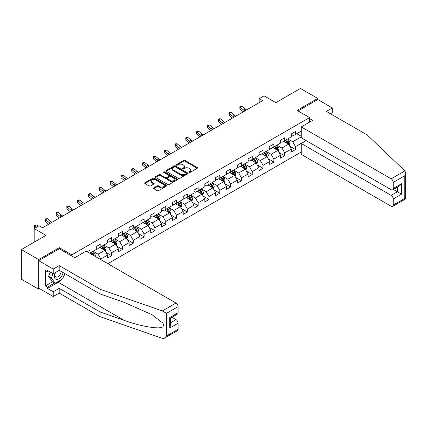 <?xml version="1.0" encoding="UTF-8"?>
<svg xmlns="http://www.w3.org/2000/svg" width="427" height="427" viewBox="0 0 427 427"><rect width="100%" height="100%" fill="white"/><g stroke="black" fill="none" stroke-linecap="round" stroke-linejoin="round"><path stroke-width="0.64" d="M189.054 172.471A0.673 0.39 0 0 0 190.004 172.471L197.237 168.297A0.961 0.555 0 0 0 197.514 167.902A0.961 0.555 0 0 0 197.237 167.507L184.987 160.44A0.961 0.555 0 0 0 183.626 160.44L176.399 164.614A0.673 0.39 0 0 0 176.202 164.886A0.673 0.39 0 0 0 176.399 165.164A0.673 0.39 0 0 0 177.349 165.164L178.283 164.619A3.08 1.777 0 0 1 182.639 164.619L183.658 165.212A3.08 1.777 0 0 1 184.56 166.466A3.08 1.777 0 0 1 183.658 167.726L182.724 168.265A0.673 0.39 0 0 0 182.526 168.542A0.673 0.39 0 0 0 182.724 168.814A0.673 0.39 0 0 0 183.679 168.814L184.613 168.275A3.08 1.777 0 0 1 188.969 168.275L189.988 168.862A3.08 1.777 0 0 1 190.89 170.122A3.08 1.777 0 0 1 189.988 171.376L189.054 171.921A0.673 0.39 0 0 0 188.857 172.193A0.673 0.39 0 0 0 189.054 172.471L189.054 171.921M153.757 187.859A0.961 0.555 0 0 0 153.474 188.248A0.961 0.555 0 0 0 153.757 188.643L157.189 190.629A0.961 0.555 0 0 0 158.55 190.629L166.583 185.991A0.961 0.555 0 0 0 166.861 185.601A0.961 0.555 0 0 0 166.583 185.206L154.334 178.134A0.961 0.555 0 0 0 152.973 178.134L144.945 182.772A0.961 0.555 0 0 0 144.662 183.162A0.961 0.555 0 0 0 144.945 183.557L149.098 185.953A0.961 0.555 0 0 0 150.453 185.953L153.891 183.968A0.961 0.555 0 0 0 154.174 183.578A0.961 0.555 0 0 0 153.891 183.183L151.836 181.993A2.573 1.484 0 0 1 151.078 180.941A2.573 1.484 0 0 1 152.669 179.57A2.573 1.484 0 0 1 155.476 179.895L163.536 184.549A2.573 1.484 0 0 1 164.288 185.601A2.573 1.484 0 0 1 162.703 186.973A2.573 1.484 0 0 1 159.895 186.652L158.55 185.873A0.961 0.555 0 0 0 157.189 185.873L153.757 187.859L153.757 188.643M330.445 113.747L332.318 112.664L332.318 107.946L317.757 99.539L317.757 98.456L300.427 88.453L275.821 102.661L264.035 95.856L259.184 98.658L262.648 100.66L42.492 227.767L39.028 225.766L34.176 228.568L34.176 242.173M59.337 248.818L59.337 247.655L38.681 259.584L21.35 249.576L45.956 235.368L34.176 228.568M59.337 247.655L71.816 254.86L309.58 117.59L309.58 122.111M317.757 98.456L297.101 110.385L309.58 117.59M178.353 178.411A0.961 0.555 0 0 0 179.714 178.411L187.741 173.773A0.961 0.555 0 0 0 188.024 173.383A0.961 0.555 0 0 0 187.741 172.988L175.497 165.916A0.961 0.555 0 0 0 174.136 165.916L166.103 170.554A0.961 0.555 0 0 0 165.825 170.944A0.961 0.555 0 0 0 166.103 171.339L178.353 178.411M164.027 172.615A0.673 0.39 0 0 1 164.71 172.711L164.71 171.91L177.162 179.1A0.961 0.555 0 0 1 177.445 179.489A0.961 0.555 0 0 1 177.162 179.884L169.135 184.517A0.961 0.555 0 0 1 167.774 184.517L155.524 177.445L158.961 175.481L158.961 174.68L155.524 176.661A0.961 0.555 0 0 0 155.241 177.056A0.961 0.555 0 0 0 155.524 177.445L155.524 176.661M158.961 175.481A0.961 0.555 0 0 1 160.322 175.481L160.322 174.68A0.961 0.555 0 0 0 158.961 174.68M160.322 174.68L165.286 177.547A0.961 0.555 0 0 0 166.647 177.547L168.927 176.228A0.961 0.555 0 0 0 169.209 175.839A0.961 0.555 0 0 0 168.927 175.444L163.76 172.46A0.673 0.39 0 0 1 163.562 172.182A0.673 0.39 0 0 1 163.979 171.825A0.673 0.39 0 0 1 164.71 171.91M38.681 259.584L38.681 289.196L21.35 279.194L21.35 249.576M71.816 256.019L71.816 254.86M107.828 263.683L301.259 152.007M301.259 131.116L295.505 134.436L295.505 131.516L291.347 133.918L291.347 136.837L284.692 140.68L284.692 137.761L280.534 140.157L280.534 143.082L273.878 146.925L273.878 144L269.72 146.402L269.72 149.327L263.064 153.165L263.064 150.245L258.906 152.647L258.906 155.567L252.25 159.41L252.25 156.49L248.092 158.892L248.092 161.812L241.436 165.655L241.436 162.73L237.279 165.132L237.279 168.057L230.623 171.894L230.623 168.975L226.465 171.376L226.465 174.296L219.809 178.139L219.809 175.219L215.651 177.621L215.651 180.541L208.995 184.384L208.995 181.464L204.837 183.861L204.837 186.786L198.181 190.629L198.181 187.704L194.023 190.106L194.023 193.025L187.368 196.868L187.368 193.949L183.21 196.351L183.21 199.27L176.554 203.113L176.554 200.194L172.396 202.595L172.396 205.515L165.74 209.358L165.74 206.433L161.582 208.835L161.582 211.76L154.926 215.598L154.926 212.678L150.768 215.08L150.768 218L144.112 221.843L144.112 218.923L139.955 221.325L139.955 224.244L133.299 228.087L133.299 225.162L129.141 227.564L129.141 230.489L122.485 234.327L122.485 231.407L118.327 233.809L118.327 236.729L111.671 240.572L111.671 237.652L107.513 240.054L107.513 242.974L100.857 246.817L100.857 243.897L96.699 246.294L96.699 249.219L90.044 253.062L90.044 250.137L87.204 251.781M306.01 140.542L295.505 146.605L295.505 149.525L291.347 151.927L291.347 149.007L284.692 152.845L284.692 155.77L280.534 158.171L280.534 155.247L273.878 159.09L273.878 162.009L269.72 164.411L269.72 161.491L263.064 165.334L263.064 168.254L258.906 170.656L258.906 167.736L252.25 171.579L252.25 174.499L248.092 176.901L248.092 173.976L241.436 177.819L241.436 180.744L237.279 183.14L237.279 180.221L230.623 184.064L230.623 186.983L226.465 189.385L226.465 186.466L219.809 190.309L219.809 193.228L215.651 195.63L215.651 192.71L208.995 196.548L208.995 199.473L204.837 201.875L204.837 198.95L198.181 202.793L198.181 205.713L194.023 208.114L194.023 205.195L187.368 209.038L187.368 211.957L183.21 214.359L183.21 211.44L176.554 215.277L176.554 218.202L172.396 220.604L172.396 217.679L165.74 221.522L165.74 224.447L161.582 226.844L161.582 223.924L154.926 227.767L154.926 230.687L150.768 233.089L150.768 230.169L144.112 234.012L144.112 236.932L139.955 239.333L139.955 236.409L133.299 240.252L133.299 243.176L129.141 245.573L129.141 242.653L122.485 246.496L122.485 249.416L118.327 251.818L118.327 248.898L111.671 252.741L111.671 255.661L107.513 258.063L107.513 255.143L100.857 258.981L100.857 259.664M90.044 253.062L89.734 253.238M99.747 247.457L104.743 250.339L98.087 254.182L93.097 251.3M96.699 247.617L98.087 248.418L100.857 246.817M98.087 254.182L100.857 258.981M104.743 250.339L107.513 255.143M110.561 241.212L115.557 244.095L108.901 247.938L103.91 245.055M107.513 241.372L108.901 242.173L111.671 240.572M108.901 247.938L111.671 252.741M115.557 244.095L118.327 248.898M121.375 234.967L126.371 237.85L119.715 241.693L114.724 238.81M118.327 235.128L119.715 235.928L122.485 234.327M119.715 241.693L122.485 246.496M126.371 237.85L129.141 242.653M132.189 228.728L137.184 231.61L130.529 235.448L125.538 232.571M129.141 228.888L130.529 229.689L133.299 228.087M130.529 235.448L133.299 240.252M137.184 231.61L139.955 236.409M143.002 222.483L147.998 225.365L141.342 229.208L136.352 226.326M139.955 222.643L141.342 223.444L144.112 221.843M141.342 229.208L144.112 234.012M147.998 225.365L150.768 230.169M153.816 216.238L158.812 219.12L152.156 222.963L147.166 220.081M150.768 216.398L152.156 217.199L154.926 215.598M152.156 222.963L154.926 227.767M158.812 219.12L161.582 223.924M164.63 209.999L169.626 212.881L162.97 216.719L157.979 213.836M161.582 210.159L162.97 210.959L165.74 209.358M162.97 216.719L165.74 221.522M169.626 212.881L172.396 217.679M175.444 203.754L180.44 206.636L173.784 210.479L168.793 207.597M172.396 203.914L173.784 204.714L176.554 203.113M173.784 210.479L176.554 215.277M180.44 206.636L183.21 211.44M186.257 197.509L191.253 200.391L184.597 204.234L179.607 201.352M183.21 197.669L184.597 198.47L187.368 196.868M184.597 204.234L187.368 209.038M191.253 200.391L194.023 205.195M197.071 191.269L202.067 194.146L195.411 197.989L190.421 195.107M194.023 191.429L195.411 192.23L198.181 190.629M195.411 197.989L198.181 202.793M202.067 194.146L204.837 198.95M207.885 185.024L212.881 187.907L206.225 191.75L201.234 188.867M204.837 185.185L206.225 185.985L208.995 184.384M206.225 191.75L208.995 196.548M212.881 187.907L215.651 192.71M218.699 178.78L223.695 181.662L217.039 185.505L212.048 182.623M215.651 178.94L217.039 179.74L219.809 178.139M217.039 185.505L219.809 190.309M223.695 181.662L226.465 186.466M229.512 172.535L234.508 175.417L227.853 179.26L222.862 176.378M226.465 172.695L227.853 173.495L230.623 171.894M227.853 179.26L230.623 184.064M234.508 175.417L237.279 180.221M240.326 166.295L245.322 169.177L238.666 173.015L233.676 170.138M237.279 166.455L238.666 167.256L241.436 165.655M238.666 173.015L241.436 177.819M245.322 169.177L248.092 173.976M251.14 160.05L256.136 162.933L249.48 166.776L244.49 163.893M248.092 160.21L249.48 161.011L252.25 159.41M249.48 166.776L252.25 171.579M256.136 162.933L258.906 167.736M261.954 153.805L266.95 156.688L260.294 160.531L255.303 157.648M258.906 153.966L260.294 154.766L263.064 153.165M260.294 160.531L263.064 165.334M266.95 156.688L269.72 161.491M272.768 147.566L277.763 150.448L271.108 154.286L266.117 151.404M269.72 147.726L271.108 148.527L273.878 146.925M271.108 154.286L273.878 159.09M277.763 150.448L280.534 155.247M283.581 141.321L288.577 144.203L281.921 148.046L276.931 145.164M280.534 141.481L281.921 142.282L284.692 140.68M281.921 148.046L284.692 152.845M288.577 144.203L291.347 149.007M301.259 136.88L292.735 141.801L287.745 138.919M296.754 133.715L301.259 136.32M291.347 135.236L292.735 136.037L295.505 134.436M292.735 141.801L295.505 146.605M38.681 289.196L39.615 288.657M259.184 98.658L259.184 102.661M289.719 146.183L295.505 149.525M278.906 152.428L284.692 155.77M268.092 158.668L273.878 162.009M257.278 164.913L263.064 168.254M246.464 171.158L252.25 174.499M235.651 177.402L241.436 180.744M224.837 183.642L230.623 186.983M214.023 189.887L219.809 193.228M203.209 196.132L208.995 199.473M192.396 202.371L198.181 205.713M181.582 208.616L187.368 211.957M170.768 214.861L176.554 218.202M159.954 221.101L165.74 224.447M149.14 227.345L154.926 230.687M138.327 233.59L144.112 236.932M127.513 239.835L133.299 243.176M116.699 246.075L122.485 249.416M105.885 252.32L111.671 255.661M189.321 172.561L189.988 172.177A3.08 1.777 0 0 0 190.89 170.923L190.89 170.122M184.56 166.466L184.56 167.267A3.08 1.777 0 0 1 183.658 168.526L182.996 168.911M197.221 168.302L184.987 161.241A0.961 0.555 0 0 0 183.626 161.241L176.666 165.254M187.731 173.784L175.497 166.717A0.961 0.555 0 0 0 174.136 166.717L166.119 171.344M186.044 173.656A0.673 0.39 0 0 0 186.241 173.383A0.673 0.39 0 0 0 186.044 173.106L175.289 166.898A0.673 0.39 0 0 0 174.339 166.898L173.351 167.469A3.08 1.777 0 0 0 172.449 168.729A3.08 1.777 0 0 0 173.351 169.983L180.701 174.227A3.08 1.777 0 0 0 185.056 174.227L186.044 173.656L186.044 174.456A0.673 0.39 0 0 0 186.241 174.184L186.241 173.383M172.449 168.729L172.449 169.53A3.08 1.777 0 0 0 173.351 170.784L173.351 169.983M186.044 174.456L185.056 175.027A3.08 1.777 0 0 1 180.701 175.027L173.351 170.784M160.322 175.481L165.286 178.347A0.961 0.555 0 0 0 166.647 178.347L168.927 177.029A0.961 0.555 0 0 0 169.209 176.639L169.209 175.839M164.71 172.711L177.152 179.89M170.442 180.52A2.573 1.484 0 0 0 173.25 180.845A2.573 1.484 0 0 0 174.835 179.473A2.573 1.484 0 0 0 174.083 178.422L171.243 176.778A0.961 0.555 0 0 0 169.882 176.778L167.603 178.096A0.961 0.555 0 0 0 167.32 178.491A0.961 0.555 0 0 0 167.603 178.881L170.442 180.52L170.442 181.32A2.573 1.484 0 0 0 173.25 181.646A2.573 1.484 0 0 0 174.835 180.269L174.835 179.473M167.32 178.491L167.32 179.287A0.961 0.555 0 0 0 167.603 179.682L167.603 178.881M170.442 181.32L167.603 179.682M164.288 185.601L164.288 186.402A2.573 1.484 0 0 1 162.703 187.773A2.573 1.484 0 0 1 159.895 187.448L158.55 186.674A0.961 0.555 0 0 0 157.189 186.674L153.768 188.649M151.078 180.941L151.078 181.742A2.573 1.484 0 0 0 151.836 182.793L151.836 181.993M153.88 183.978L151.836 182.793M166.567 186.001L154.334 178.934A0.961 0.555 0 0 0 152.973 178.934L144.956 183.562M289.122 145.153L289.949 143.072A2.599 1.5 -120 0 0 289.116 140.862L287.686 138.951M285.193 142.25L284.222 140.953M288.172 143.968L288.545 143.184A2.599 1.5 -120 0 0 287.803 141.62L286.373 139.714M285.722 140.088L287.307 142.207A1.324 0.763 60 0 1 287.547 142.607L288.545 143.184M285.54 140.195L286.971 142.1A2.599 1.5 60 0 1 287.713 143.664M244.954 110.876A4.9 2.829 60 0 1 243.598 110.054L240.294 107.273L239.91 109.002L243.214 111.783A7.35 4.243 -120 0 0 243.283 111.837M246.689 109.878A4.9 2.829 60 0 1 245.333 109.05L242.029 106.275L240.294 107.273L239.825 106.755L240.513 106.355L242.029 106.275M239.91 109.002L239.825 106.755M55.222 272.645A6.373 3.678 120 0 0 56.599 279.434A6.373 3.678 120 0 0 63.164 272.639M55.563 272.447A4.361 2.519 120 0 0 55.852 276.936A4.361 2.519 120 0 0 56.487 277.134A4.361 2.519 120 0 0 61.114 271.455M64.701 273.526L62.593 278.954L55.11 283.277L52.34 281.676L48.593 276.349L50.258 272.068M55.11 283.277L51.368 277.95L53.028 273.67M48.593 276.349L51.368 277.95M404.849 170.923L405.65 172.86L404.791 175.759L393.246 182.42A2.941 1.697 -120 0 0 391.169 178.822L404.849 170.923L367.252 134.996L326.356 111.383L332.318 107.946M306.18 140.638L301.259 143.483L301.259 154.366L391.169 206.273A2.941 1.697 -120 0 0 392.637 206.422A2.941 1.697 -120 0 0 393.246 205.072L393.246 198.993A2.941 1.697 -120 0 0 391.169 195.39L397.404 191.787L401.567 194.189L393.246 198.993M301.259 143.483L391.169 195.39M309.58 118.589L312.628 120.35L301.259 126.915L301.259 137.798L391.169 189.705A2.941 1.697 -120 0 0 392.637 189.85A2.941 1.697 -120 0 0 393.246 188.504L393.246 182.42M301.259 126.915L391.169 178.822M317.757 99.539L298.035 110.924M393.347 189.444L397.404 191.787L397.404 187.101M393.246 188.504L401.567 183.701L399.485 185.9L392.637 189.85M393.246 205.072L404.791 198.411L405.228 198.662M61.216 279.749A11.027 6.368 -60 0 1 58.157 282.236L47.413 288.438L53.236 291.801L59.198 288.358L100.094 311.972L100.094 316.695L162.938 338.547L164.459 338.157L166.541 335.964L178.08 329.297A2.941 1.697 60 0 1 177.472 330.647L164.459 338.157M100.094 311.972L124.268 320.405C141.444 326.644 160.68 329.74 162.938 326.634C163.69 325.684 163.69 324.52 162.938 323.148L152.14 314.752L124.268 302.396L100.094 293.963L59.198 270.35L53.236 273.792L47.413 270.43L47.413 271.711L45.337 270.51L45.337 285.957L47.413 287.157L54.624 282.994M53.236 291.801L53.236 296.525L38.681 288.118L38.681 260.662L59.268 248.776L74.725 257.7L86.094 251.14L175.999 303.047A2.941 1.697 60 0 1 178.08 306.65L178.08 312.729A2.941 1.697 60 0 1 177.472 314.075L170.624 318.03L170.624 325.118L169.765 328.021L169.765 317.533C170.885 318.179 170.885 318.179 169.765 317.533L178.08 312.729M59.198 288.358L59.198 293.082L53.236 296.525M100.094 316.695L59.198 293.082M178.08 306.65L166.541 313.311L162.319 310.947L100.094 289.239L59.198 265.626L53.236 269.069L53.236 273.792M53.236 269.069L38.681 260.662M47.413 288.438L47.413 287.157M59.198 265.626L59.198 270.35M100.094 289.239L100.094 293.963M170.624 322.721L175.999 319.615A2.941 1.697 60 0 1 178.08 323.218L178.08 329.297M175.999 319.615L171.942 317.272M64.968 273.68A11.027 6.368 -60 0 1 63.404 276.861M48.523 271.07L47.413 271.711M45.337 285.957L52.542 281.793M278.308 151.393L279.135 149.317A2.599 1.5 -120 0 0 278.303 147.107L276.872 145.196M274.38 148.495L273.408 147.198M277.358 150.213L277.731 149.429A2.599 1.5 -120 0 0 276.99 147.865L275.559 145.954M274.908 146.333L276.493 148.452A1.324 0.763 60 0 1 276.733 148.852L277.731 149.429M274.726 146.434L276.157 148.345A2.599 1.5 60 0 1 276.899 149.909M267.494 157.638L268.321 155.561A2.599 1.5 -120 0 0 267.489 153.346L266.058 151.436M263.566 154.734L262.594 153.437M266.544 156.458L266.918 155.674A2.599 1.5 -120 0 0 266.176 154.11L264.745 152.199M264.094 152.572L265.679 154.691A1.324 0.763 60 0 1 265.92 155.097L266.918 155.674M263.913 152.679L265.343 154.59A2.599 1.5 60 0 1 266.085 156.149M234.14 117.121A4.9 2.829 60 0 1 232.784 116.293L229.48 113.518L229.096 115.247L232.4 118.023A7.35 4.243 -120 0 0 232.469 118.082M235.875 116.117A4.9 2.829 60 0 1 234.519 115.295L231.215 112.52L229.48 113.518L229.011 113L229.699 112.6L231.215 112.52M229.096 115.247L229.011 113M223.326 123.36A4.9 2.829 60 0 1 221.971 122.538L218.667 119.763L218.282 121.492L221.586 124.268A7.35 4.243 -120 0 0 221.656 124.326M225.061 122.362A4.9 2.829 60 0 1 223.705 121.54L220.401 118.759L218.667 119.763L218.197 119.24L218.886 118.839L220.401 118.759M218.282 121.492L218.197 119.24M256.68 163.883L257.508 161.801A2.599 1.5 -120 0 0 256.675 159.591L255.245 157.68M252.752 160.979L251.781 159.682M255.73 162.698L256.104 161.913A2.599 1.5 -120 0 0 255.362 160.349L253.932 158.444M253.28 158.817L254.866 160.936A1.324 0.763 60 0 1 255.106 161.337L256.104 161.913M253.099 158.924L254.529 160.83A2.599 1.5 60 0 1 255.271 162.393M245.867 170.122L246.694 168.046A2.599 1.5 -120 0 0 245.861 165.836L244.431 163.925M241.938 167.224L240.967 165.927M244.917 168.943L245.29 168.158A2.599 1.5 -120 0 0 244.548 166.594L243.118 164.683M242.467 165.062L244.052 167.181A1.324 0.763 60 0 1 244.292 167.581L245.29 168.158M242.285 165.164L243.716 167.074A2.599 1.5 60 0 1 244.457 168.638M235.053 176.367L235.88 174.291A2.599 1.5 -120 0 0 235.047 172.076L233.617 170.17M231.124 173.469L230.153 172.166M234.103 175.187L234.476 174.403A2.599 1.5 -120 0 0 233.734 172.839L232.304 170.928M231.653 171.302L233.238 173.421A1.324 0.763 60 0 1 233.478 173.826L234.476 174.403M231.471 171.408L232.902 173.319A2.599 1.5 60 0 1 233.644 174.883M212.513 129.605A4.9 2.829 60 0 1 211.157 128.783L207.853 126.002L207.469 127.732L210.773 130.513A7.35 4.243 -120 0 0 210.842 130.571M214.247 128.607A4.9 2.829 60 0 1 212.892 127.78L209.588 125.004L207.853 126.002L207.383 125.485L208.072 125.084L209.588 125.004M207.469 127.732L207.383 125.485M201.699 135.85A4.9 2.829 60 0 1 200.343 135.023L197.039 132.247L196.655 133.977L199.959 136.752A7.35 4.243 -120 0 0 200.028 136.811M203.433 134.847A4.9 2.829 60 0 1 202.078 134.025L198.774 131.249L197.039 132.247L196.569 131.73L197.258 131.329L198.774 131.249M196.655 133.977L196.569 131.73M190.885 142.095A4.9 2.829 60 0 1 189.529 141.268L186.225 138.492L185.841 140.221L189.145 142.997A7.35 4.243 -120 0 0 189.214 143.056M192.62 141.091A4.9 2.829 60 0 1 191.264 140.269L187.96 137.489L186.225 138.492L185.756 137.969L186.444 137.569L187.96 137.489M185.841 140.221L185.756 137.969M224.239 182.612L225.066 180.536A2.599 1.5 -120 0 0 224.234 178.321L222.803 176.41M220.311 179.708L219.339 178.411M223.289 181.432L223.663 180.642A2.599 1.5 -120 0 0 222.921 179.084L221.49 177.173M220.839 177.547L222.424 179.666A1.324 0.763 60 0 1 222.664 180.066L223.663 180.642M220.658 177.653L222.088 179.564A2.599 1.5 60 0 1 222.83 181.123M180.071 148.334A4.9 2.829 60 0 1 178.716 147.512L175.412 144.737L175.027 146.461L178.331 149.242A7.35 4.243 -120 0 0 178.401 149.301M181.806 147.336A4.9 2.829 60 0 1 180.45 146.509L177.146 143.734L175.412 144.737L174.942 144.214L175.63 143.814L177.146 143.734M175.027 146.461L174.942 144.214M213.425 188.851L214.253 186.775A2.599 1.5 -120 0 0 213.42 184.565L211.989 182.655M209.497 185.953L208.525 184.656M212.475 187.672L212.849 186.887A2.599 1.5 -120 0 0 212.107 185.323L210.676 183.413M210.025 183.791L211.611 185.91A1.324 0.763 60 0 1 211.851 186.311L212.849 186.887M209.844 183.893L211.274 185.804A2.599 1.5 60 0 1 212.016 187.368M169.257 154.579A4.9 2.829 60 0 1 167.902 153.757L164.598 150.977L164.214 152.706L167.517 155.481A7.35 4.243 -120 0 0 167.587 155.54M170.992 153.581A4.9 2.829 60 0 1 169.636 152.754L166.333 149.978L164.598 150.977L164.128 150.459L164.817 150.058L166.333 149.978M164.214 152.706L164.128 150.459M202.611 195.096L203.439 193.02A2.599 1.5 -120 0 0 202.606 190.81L201.176 188.899M198.683 192.198L197.712 190.901M201.661 193.917L202.035 193.132A2.599 1.5 -120 0 0 201.293 191.568L199.863 189.657M199.212 190.036L200.797 192.155A1.324 0.763 60 0 1 201.037 192.556L202.035 193.132M199.03 190.138L200.46 192.049A2.599 1.5 60 0 1 201.202 193.612M158.444 160.824A4.9 2.829 60 0 1 157.088 159.997L153.784 157.221L153.4 158.951L156.704 161.726A7.35 4.243 -120 0 0 156.773 161.785M160.178 159.821A4.9 2.829 60 0 1 158.823 158.999L155.519 156.223L153.784 157.221L153.314 156.704L154.003 156.303L155.519 156.223M153.4 158.951L153.314 156.704M191.798 201.341L192.625 199.265A2.599 1.5 -120 0 0 191.792 197.05L190.362 195.139M187.869 198.438L186.898 197.141M190.848 200.162L191.221 199.372A2.599 1.5 -120 0 0 190.479 197.813L189.049 195.902M188.398 196.276L189.983 198.395A1.324 0.763 60 0 1 190.223 198.801L191.221 199.372M188.216 196.383L189.647 198.293A2.599 1.5 60 0 1 190.389 199.852M147.63 167.064A4.9 2.829 60 0 1 146.274 166.242L142.97 163.466L142.586 165.196L145.89 167.971A7.35 4.243 -120 0 0 145.959 168.03M149.365 166.066A4.9 2.829 60 0 1 148.009 165.238L144.705 162.463L142.97 163.466L142.501 162.943L143.189 162.543L144.705 162.463M142.586 165.196L142.501 162.943M180.984 207.586L181.811 205.504A2.599 1.5 -120 0 0 180.979 203.295L179.548 201.384M177.056 204.682L176.084 203.385M180.034 206.401L180.407 205.617A2.599 1.5 -120 0 0 179.666 204.053L178.235 202.147M177.584 202.521L179.169 204.64A1.324 0.763 60 0 1 179.409 205.04L180.407 205.617M177.402 202.628L178.833 204.533A2.599 1.5 60 0 1 179.575 206.097M136.816 173.309A4.9 2.829 60 0 1 135.46 172.487L132.156 169.706L131.772 171.435L135.076 174.216A7.35 4.243 -120 0 0 135.145 174.269M138.551 172.311A4.9 2.829 60 0 1 137.195 171.483L133.891 168.708L132.156 169.706L131.687 169.188L132.375 168.788L133.891 168.708M131.772 171.435L131.687 169.188M170.17 213.826L170.997 211.749A2.599 1.5 -120 0 0 170.165 209.54L168.734 207.629M166.242 210.927L165.27 209.63M169.22 212.646L169.594 211.861A2.599 1.5 -120 0 0 168.852 210.297L167.421 208.387M166.77 208.766L168.355 210.885A1.324 0.763 60 0 1 168.596 211.285L169.594 211.861M166.589 208.867L168.019 210.778A2.599 1.5 60 0 1 168.761 212.342M126.002 179.553A4.9 2.829 60 0 1 124.647 178.726L121.343 175.951L120.958 177.68L124.262 180.456A7.35 4.243 -120 0 0 124.332 180.514M127.737 178.55A4.9 2.829 60 0 1 126.381 177.728L123.077 174.953L121.343 175.951L120.873 175.433L121.562 175.033L123.077 174.953M120.958 177.68L120.873 175.433M159.356 220.07L160.184 217.994A2.599 1.5 -120 0 0 159.351 215.779L157.921 213.868M155.428 217.167L154.457 215.87M158.406 218.891L158.78 218.106A2.599 1.5 -120 0 0 158.038 216.542L156.608 214.632M155.956 215.005L157.542 217.124A1.324 0.763 60 0 1 157.782 217.53L158.78 218.106M155.775 215.112L157.205 217.023A2.599 1.5 60 0 1 157.947 218.581M115.189 185.793A4.9 2.829 60 0 1 113.833 184.971L110.529 182.196L110.145 183.925L113.449 186.7A7.35 4.243 -120 0 0 113.518 186.759M116.923 184.795A4.9 2.829 60 0 1 115.568 183.973L112.264 181.192L110.529 182.196L110.059 181.672L110.748 181.272L112.264 181.192M110.145 183.925L110.059 181.672M148.543 226.315L149.37 224.234A2.599 1.5 -120 0 0 148.537 222.024L147.107 220.113M144.614 223.412L143.643 222.115M147.593 225.13L147.966 224.346A2.599 1.5 -120 0 0 147.224 222.782L145.794 220.876M145.143 221.25L146.728 223.369A1.324 0.763 60 0 1 146.968 223.769L147.966 224.346M144.961 221.357L146.392 223.262A2.599 1.5 60 0 1 147.134 224.826M104.375 192.038A4.9 2.829 60 0 1 103.019 191.216L99.715 188.435L99.331 190.164L102.635 192.945A7.35 4.243 -120 0 0 102.704 193.004M106.109 191.04A4.9 2.829 60 0 1 104.754 190.212L101.45 187.437L99.715 188.435L99.245 187.917L99.934 187.517L101.45 187.437M99.331 190.164L99.245 187.917M137.729 232.555L138.556 230.479A2.599 1.5 -120 0 0 137.724 228.269L136.293 226.358M133.8 229.657L132.829 228.36M136.779 231.375L137.152 230.591A2.599 1.5 -120 0 0 136.41 229.027L134.98 227.116M134.329 227.495L135.914 229.614A1.324 0.763 60 0 1 136.154 230.014L137.152 230.591M134.147 227.596L135.578 229.507A2.599 1.5 60 0 1 136.32 231.071M93.561 198.283A4.9 2.829 60 0 1 92.205 197.455L88.901 194.68L88.517 196.409L91.821 199.185A7.35 4.243 -120 0 0 91.89 199.244M95.296 197.279A4.9 2.829 60 0 1 93.94 196.457L90.636 193.682L88.901 194.68L88.432 194.162L89.12 193.762L90.636 193.682M88.517 196.409L88.432 194.162M126.915 238.8L127.742 236.723A2.599 1.5 -120 0 0 126.91 234.508L125.479 232.603M122.987 235.901L122.015 234.604M125.965 237.62L126.339 236.836A2.599 1.5 -120 0 0 125.597 235.272L124.166 233.361M123.515 233.734L125.1 235.853A1.324 0.763 60 0 1 125.341 236.259L126.339 236.836M123.334 233.841L124.764 235.752A2.599 1.5 60 0 1 125.506 237.316M82.747 204.528A4.9 2.829 60 0 1 81.392 203.7L78.088 200.925L77.703 202.654L81.007 205.43A7.35 4.243 -120 0 0 81.077 205.488M84.482 203.524A4.9 2.829 60 0 1 83.126 202.702L79.822 199.921L78.088 200.925L77.618 200.402L78.306 200.001L79.822 199.921M77.703 202.654L77.618 200.402M116.101 245.045L116.929 242.968A2.599 1.5 -120 0 0 116.096 240.753L114.666 238.842M112.173 242.141L111.201 240.844M115.151 243.865L115.525 243.075A2.599 1.5 -120 0 0 114.783 241.517L113.352 239.606M112.701 239.979L114.287 242.098A1.324 0.763 60 0 1 114.527 242.499L115.525 243.075M112.52 240.086L113.95 241.997A2.599 1.5 60 0 1 114.692 243.555M71.933 210.767A4.9 2.829 60 0 1 70.578 209.945L67.274 207.17L66.89 208.894L70.193 211.675A7.35 4.243 -120 0 0 70.263 211.733M73.668 209.769A4.9 2.829 60 0 1 72.312 208.942L69.009 206.166L67.274 207.17L66.804 206.647L67.493 206.246L69.009 206.166M66.89 208.894L66.804 206.647M105.288 251.284L106.115 249.208A2.599 1.5 -120 0 0 105.282 246.998L103.852 245.087M101.359 248.386L100.388 247.089M104.337 250.105L104.711 249.32A2.599 1.5 -120 0 0 103.969 247.756L102.539 245.845M101.888 246.224L103.473 248.343A1.324 0.763 60 0 1 103.713 248.744L104.711 249.32M101.706 246.326L103.137 248.236A2.599 1.5 60 0 1 103.878 249.8M61.12 217.012A4.9 2.829 60 0 1 59.764 216.19L56.46 213.409L56.076 215.139L59.38 217.914A7.35 4.243 -120 0 0 59.449 217.973M62.854 216.014A4.9 2.829 60 0 1 61.499 215.187L58.195 212.411L56.46 213.409L55.99 212.892L56.679 212.491L58.195 212.411M56.076 215.139L55.99 212.892M95.013 256.285L95.301 255.453A2.599 1.5 -120 0 0 94.468 253.243L93.038 251.332M93.913 255.65L93.897 255.565A2.599 1.5 -120 0 0 93.155 254.001L91.725 252.09M91.074 252.469L92.659 254.588A1.324 0.763 60 0 1 92.899 254.988L93.897 255.565M90.892 252.57L92.323 254.481A2.599 1.5 60 0 1 92.595 254.892M50.306 223.257A4.9 2.829 60 0 1 48.95 222.43L45.646 219.654L45.262 221.383L48.566 224.159A7.35 4.243 -120 0 0 48.635 224.218M52.041 222.253A4.9 2.829 60 0 1 50.685 221.432L47.381 218.656L45.646 219.654L45.177 219.136L45.865 218.736L47.381 218.656M45.262 221.383L45.177 219.136M38.179 226.251L36.567 224.896L34.833 225.899L34.448 227.628L34.998 228.087M36.45 227.255L34.363 225.376L36.567 224.896M34.448 227.628L34.363 225.376M189.988 172.177L189.988 171.376M182.724 168.814L182.724 168.265M183.658 168.526L183.658 167.726M176.399 165.164L176.399 164.614M183.626 161.241L183.626 160.44M184.987 161.241L184.987 160.44M197.237 168.297L197.237 167.507M166.103 171.339L166.103 170.554M174.136 166.717L174.136 165.916M175.497 166.717L175.497 165.916M187.741 173.773L187.741 172.988M180.701 175.027L180.701 174.227M185.056 175.027L185.056 174.227M165.286 178.347L165.286 177.547M166.647 178.347L166.647 177.547M168.927 177.029L168.927 176.228M177.162 179.884L177.162 179.1M157.189 186.674L157.189 185.873M158.55 186.674L158.55 185.873M159.895 187.448L159.895 186.652M153.891 183.968L153.891 183.183M144.945 183.557L144.945 182.772M152.973 178.934L152.973 178.134M154.334 178.934L154.334 178.134M166.583 185.991L166.583 185.206M288.321 144.054L289.928 143.125M287.803 141.62L289.116 140.862M285.951 142.687L286.971 142.1M243.598 110.054L245.333 109.05M404.791 198.411L404.791 175.759M401.567 183.701L401.567 194.189M162.938 338.547L162.938 326.634M162.938 323.148L162.938 311.23M166.541 313.311L166.541 335.964M178.08 323.218L169.765 328.021M162.319 310.947L175.999 303.047M58.157 282.236L124.268 320.405M277.507 150.299L279.114 149.365M276.99 147.865L278.303 147.107M275.137 148.932L276.157 148.345M266.694 156.538L268.3 155.609M266.176 154.11L267.489 153.346M264.324 155.177L265.343 154.59M232.784 116.293L234.519 115.295M221.971 122.538L223.705 121.54M255.88 162.783L257.486 161.854M255.362 160.349L256.675 159.591M253.51 161.417L254.529 160.83M245.066 169.028L246.673 168.099M244.548 166.594L245.861 165.836M242.696 167.662L243.716 167.074M234.252 175.273L235.859 174.339M233.734 172.839L235.047 172.076M231.882 173.906L232.902 173.319M211.157 128.783L212.892 127.78M200.343 135.023L202.078 134.025M189.529 141.268L191.264 140.269M223.438 181.512L225.045 180.584M222.921 179.084L224.234 178.321M221.069 180.146L222.088 179.564M178.716 147.512L180.45 146.509M212.625 187.757L214.231 186.829M212.107 185.323L213.42 184.565M210.255 186.391L211.274 185.804M167.902 153.757L169.636 152.754M201.811 194.002L203.417 193.068M201.293 191.568L202.606 190.81M199.441 192.636L200.46 192.049M157.088 159.997L158.823 158.999M190.997 200.242L192.604 199.313M190.479 197.813L191.792 197.05M188.627 198.881L189.647 198.293M146.274 166.242L148.009 165.238M180.183 206.487L181.79 205.558M179.666 204.053L180.979 203.295M177.813 205.12L178.833 204.533M135.46 172.487L137.195 171.483M169.37 212.731L170.976 211.797M168.852 210.297L170.165 209.54M167 211.365L168.019 210.778M124.647 178.726L126.381 177.728M158.556 218.976L160.162 218.042M158.038 216.542L159.351 215.779M156.186 217.61L157.205 217.023M113.833 184.971L115.568 183.973M147.742 225.216L149.349 224.287M147.224 222.782L148.537 222.024M145.372 223.849L146.392 223.262M103.019 191.216L104.754 190.212M136.928 231.461L138.535 230.532M136.41 229.027L137.724 228.269M134.558 230.094L135.578 229.507M92.205 197.455L93.94 196.457M126.114 237.706L127.721 236.771M125.597 235.272L126.91 234.508M123.745 236.339L124.764 235.752M81.392 203.7L83.126 202.702M115.301 243.945L116.907 243.016M114.783 241.517L116.096 240.753M112.931 242.579L113.95 241.997M70.578 209.945L72.312 208.942M104.487 250.19L106.093 249.261M103.969 247.756L105.282 246.998M102.117 248.824L103.137 248.236M59.764 216.19L61.499 215.187M94.468 255.97L95.28 255.501M93.155 254.001L94.468 253.243M48.95 222.43L50.685 221.432M405.65 172.86L405.65 198.907L392.637 206.422"/></g></svg>
